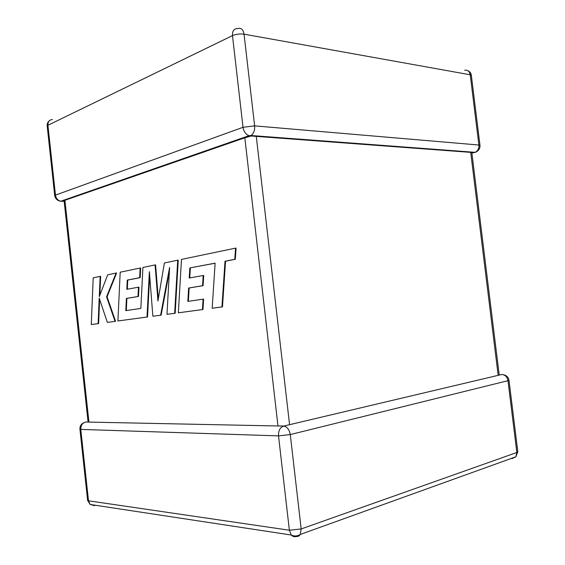 <?xml version="1.0" encoding="UTF-8"?>
<svg xmlns="http://www.w3.org/2000/svg" width="565" height="565" viewBox="0 0 565 565"><rect width="100%" height="100%" fill="white"/><g stroke="black" fill="none" stroke-linecap="round" stroke-linejoin="round"><path stroke-width="0.85" d="M475.914 152.077L471.832 152.691M479.996 145.488L478.901 145.028C479.092 148.411 477.863 150.848 475.207 152.338L251.03 135.515L250.161 135.932L248.988 135.699L251.03 135.515C253.706 133.517 254.907 130.303 254.631 125.875L478.901 145.028L470.228 74.785L244.045 34.168L254.631 125.875L243.021 127.295L232.476 35.616L47.926 125.268L55.476 195.116L243.021 127.295C243.748 131.567 245.74 134.371 248.988 135.699L60.716 201.253L64.12 200.85M513.274 457.721L512.059 458.618L515.887 456.781L516.848 452.487L517.823 451.859L508.987 380.28L507.984 380.683C507.172 376.834 505.075 374.772 501.699 374.503L498.168 375.337L470.716 152.366L256.284 136.384L289.577 424.682L283.609 426.095C280.007 427.465 278.312 430.721 278.517 435.883L80.788 429.414L88.5 500.802L289.372 530.224L278.517 435.883L290.276 434.57L301.173 528.953L516.848 452.487L507.984 380.683L290.276 434.57C289.329 429.492 287.112 426.667 283.609 426.095M250.161 135.932L256.284 136.384M283.637 426.003L277.98 425.982L244.822 137.782L250.352 136.257M64.113 200.808L64.911 200.278L88.945 422.097L88.069 421.97L64.106 200.723M498.168 375.337L289.577 424.682M277.98 425.982L88.945 422.097M244.822 137.782L64.911 200.278M79.926 429.167L80.788 429.414C80.717 425.516 82.342 423.051 85.668 422.027L88.076 421.999M470.716 152.366L471.824 152.628L499.213 375.005M189.847 267.923L215.117 263.156L212.179 308.25L221.946 306.929L225.011 261.235L234.772 259.342L235.541 248.134L181.478 259.413L178.349 312.812L202.447 309.564L203.082 299.146L187.841 301.413L188.632 288.03L202.553 285.706L203.181 275.508L189.219 278.029L189.847 267.923L215.117 263.226M212.179 308.25L222.476 306.88L225.548 261.207L235.308 259.314L236.078 248.113L235.541 248.134M221.946 306.929L222.476 306.88M225.011 261.235L225.548 261.207M234.772 259.342L235.308 259.314M178.349 312.812L202.976 309.507L203.612 299.097L203.082 299.146M202.447 309.564L202.976 309.507M188.364 301.336L189.155 287.988L203.082 285.664L203.711 275.473L203.181 275.508M188.632 288.03L189.155 287.988M202.553 285.706L203.082 285.664M189.748 277.938L190.377 267.888M155.078 264.921L142.924 267.457L140.84 308.412L125.804 310.651L126.376 298.433L137.994 296.491L138.446 287.204L126.8 289.315L127.259 280.092L139.668 277.683L140.134 268.036L120.19 272.203L117.923 320.962L147.013 317.036L149.379 271.694L152.868 316.252L160.601 315.206L169.613 267.415L166.979 314.345L174.656 313.314L177.721 260.197L164.387 262.979L157.953 300.997L155.078 264.921L155.601 264.893L158.313 298.892M177.721 260.197L178.25 260.168L175.178 313.257L166.979 314.345M126.32 310.573L126.885 298.391L138.503 296.448L138.962 287.168L138.446 287.204M126.376 298.433L126.885 298.391M137.994 296.491L138.503 296.448M127.316 289.216L127.775 280.063L140.184 277.648L140.657 268.008L140.134 268.036M127.259 280.092L127.775 280.063M139.668 277.683L140.184 277.648M117.923 320.962L147.529 316.986L149.69 275.656M147.013 317.036L147.529 316.986M152.868 316.252L161.124 315.15L169.394 271.32M160.601 315.206L161.124 315.15M174.656 313.314L175.178 313.257M91.283 324.557L98.126 323.632L99.2 298.087L107.343 322.389L115.048 321.351L106.559 296.802L116.086 273.057L107.682 274.809L99.285 296.639L100.139 276.384L93.204 277.832L91.283 324.557L98.628 323.583L99.645 299.415M98.126 323.632L98.628 323.583M107.343 322.389L115.557 321.294L107.06 296.766L116.602 273.022L116.086 273.057M115.048 321.351L115.557 321.294M106.559 296.802L107.06 296.766M99.85 295.177L100.641 276.349L100.139 276.384M471.358 75.512L479.982 145.36C480.102 148.736 478.513 151.06 475.207 152.338L474.353 152.635M93.331 504.948L94.722 505.682L90.153 504.46L88.5 500.802L87.632 500.47L90.153 504.46L291.307 535.027C292.769 536.616 294.443 537.096 296.328 536.482C297.988 536.693 299.295 536.016 300.262 534.455L301.173 528.953L289.372 530.224L291.307 535.027C294.393 536.46 297.381 536.27 300.262 534.455L515.887 456.781L517.808 451.718M87.61 500.272L79.94 429.273C79.722 426.278 81.028 424.096 83.881 422.726M84.686 422.316L85.668 422.027M503.5 374.779C506.65 375.443 508.479 377.272 508.987 380.28L508.98 380.203M237.229 28.582C233.846 28.751 232.257 31.096 232.476 35.616C236.071 34.126 239.927 33.646 244.045 34.168C243.232 29.67 241.297 27.77 238.225 28.476L237.229 28.582M49.494 120.635C47.792 121.969 47.015 123.728 47.185 125.917L47.926 125.268C47.834 121.8 49.325 119.872 52.404 119.498M54.727 195.765L54.706 195.582C55.328 198.795 57.333 200.688 60.716 201.253C57.785 200.398 56.041 198.357 55.476 195.116L54.706 195.582L47.206 126.172M464.628 70.215C467.658 69.806 469.522 71.331 470.228 74.785L471.33 75.329C470.97 73.055 469.734 71.473 467.629 70.583M61.783 201.366L60.335 201.204M204.834 265.077L205.363 265.049M473.505 152.712L471.888 153.122M62.553 201.253L64.163 201.26M88.055 421.836L87.434 421.956"/></g></svg>
